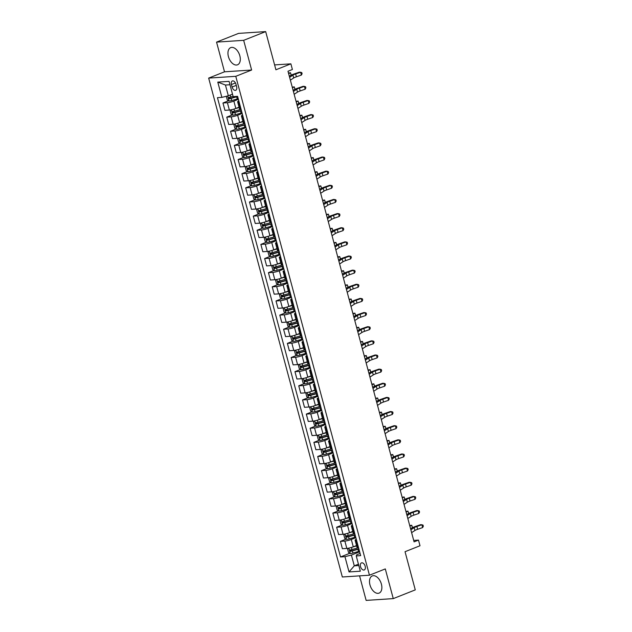 <?xml version="1.0" encoding="UTF-8"?>
<svg xmlns="http://www.w3.org/2000/svg" width="632" height="632" viewBox="0 0 632 632"><rect width="100%" height="100%" fill="white"/><g stroke="black" fill="none" stroke-linecap="round" stroke-linejoin="round"><path stroke-width="0.95" d="M381.404 584.142A9.243 5.554 -111.6 0 0 372.28 575.926A9.243 5.554 -111.6 0 0 369.965 584.892A9.243 5.554 -111.6 0 0 379.089 593.108A9.243 5.554 -111.6 0 0 381.404 584.142M239.844 55.837A9.243 5.554 -111.6 0 0 230.72 47.621A9.243 5.554 -111.6 0 0 228.413 56.588A9.243 5.554 -111.6 0 0 237.537 64.804A9.243 5.554 -111.6 0 0 239.844 55.837M365.193 566.28A3.792 2.275 -111.6 0 0 361.457 562.907A3.792 2.275 -111.6 0 0 360.509 566.588A3.792 2.275 -111.6 0 0 364.253 569.953A3.792 2.275 -111.6 0 0 365.193 566.28M359.568 575.855L366.141 600.4L393.262 598.615L415.271 589.885L405.041 551.704L420.003 545.764L418.495 540.107L413.707 540.423M208.663 78.099L342.339 576.992L369.451 575.207L235.775 76.314L208.663 78.099L224.51 71.811L251.623 70.026L243.668 40.33L216.555 42.115L224.51 71.811M216.555 42.115L238.564 33.385L265.677 31.6L275.908 69.781L290.878 63.84L274.604 64.914M243.668 40.33L265.677 31.6M290.878 63.84L292.395 69.496L287.987 71.242L414.086 541.853L418.495 540.107M231.415 84.546L232.086 87.034A3.674 2.204 -111.6 0 0 235.712 90.297A3.674 2.204 -111.6 0 0 236.629 86.734L235.965 84.246A3.674 2.204 -111.6 0 0 232.339 80.983A3.674 2.204 -111.6 0 0 231.415 84.546L235.444 82.95M229.977 84.743L225.45 85.044L228.334 95.788L221.879 97.375L217.448 97.668L340.514 556.966L349.812 553.277M221.879 97.375L217.787 82.105L229.076 81.362L233.168 96.633L237.6 96.341L360.667 555.639L356.235 555.931L360.327 571.202L349.038 571.944L344.946 556.673L340.514 556.966M251.623 70.026L235.775 76.314M393.262 598.615L385.299 568.918L369.451 575.207M356.235 555.931L356.827 554.722L360.074 553.434M358.447 564.178L354.283 565.83L358.81 565.529M232.497 94.136L228.334 95.788M238.39 99.303L233.848 101.104A4.74 0.719 165 0 1 227.394 102.7L222.962 102.992L228.563 100.764M239.07 107.171L235.823 108.459A4.74 0.719 165 0 1 229.369 110.055L224.937 110.347L222.962 102.992M242.182 113.444L237.64 115.245A4.74 0.719 165 0 1 231.186 116.841L226.754 117.133L232.355 114.905M242.862 121.312L239.607 122.6A4.74 0.719 165 0 1 233.153 124.196L228.721 124.48L226.754 117.133M245.974 127.585L241.432 129.386A4.74 0.719 165 0 1 234.978 130.982L230.546 131.274L236.147 129.047M246.646 135.453L243.399 136.741A4.74 0.719 165 0 1 236.945 138.337L232.513 138.621L230.546 131.274M249.758 141.726L245.216 143.527A4.74 0.719 165 0 1 238.762 145.123L234.33 145.415L239.931 143.188M250.438 149.594L247.191 150.882A4.74 0.719 165 0 1 240.737 152.478L236.305 152.762L234.33 145.415M253.55 155.867L249.008 157.668A4.74 0.719 165 0 1 242.554 159.264L238.122 159.556L243.723 157.329M254.23 163.735L250.975 165.023A4.74 0.719 165 0 1 244.521 166.611L240.089 166.903L238.122 159.556M257.343 170.008L252.792 171.809A4.74 0.719 165 0 1 246.346 173.405L241.906 173.697L247.507 171.47M258.014 177.876L254.767 179.164A4.74 0.719 165 0 1 248.313 180.752L243.881 181.044L241.906 173.697M261.127 184.149L256.584 185.95A4.74 0.719 165 0 1 250.13 187.546L245.698 187.838L251.299 185.611M261.806 192.017L258.551 193.305A4.74 0.719 165 0 1 252.105 194.893L247.665 195.185L245.698 187.838M264.919 198.29L260.376 200.091A4.74 0.719 165 0 1 253.922 201.687L249.49 201.979L255.091 199.751M265.59 206.158L262.343 207.446A4.74 0.719 165 0 1 255.889 209.034L251.457 209.326L249.49 201.979M268.703 212.431L264.16 214.232A4.74 0.719 165 0 1 257.706 215.828L253.274 216.12L258.875 213.893M269.382 220.299L266.135 221.587A4.74 0.719 165 0 1 259.681 223.175L255.249 223.467L253.274 216.12M272.495 226.572L267.952 228.373A4.74 0.719 165 0 1 261.498 229.969L257.066 230.261L262.667 228.034M273.174 234.44L269.919 235.728A4.74 0.719 165 0 1 263.465 237.316L259.033 237.608L257.066 230.261M276.287 240.713L271.744 242.514A4.74 0.719 165 0 1 265.29 244.11L260.858 244.402L266.459 242.175M276.958 248.581L273.711 249.869A4.74 0.719 165 0 1 267.257 251.457L262.825 251.749L260.858 244.402M280.071 254.854L275.528 256.655A4.74 0.719 165 0 1 269.074 258.251L264.642 258.543L270.243 256.315M280.75 262.722L277.503 264.01A4.74 0.719 165 0 1 271.049 265.598L266.617 265.89L264.642 258.543M283.863 268.995L279.32 270.796A4.74 0.719 165 0 1 272.866 272.392L268.434 272.684L274.035 270.457M284.542 276.863L281.287 278.151A4.74 0.719 165 0 1 274.833 279.739L270.401 280.031L268.434 272.684M287.655 283.136L283.104 284.937A4.74 0.719 165 0 1 276.658 286.533L272.218 286.825L277.819 284.598M288.326 291.004L285.079 292.292A4.74 0.719 165 0 1 278.625 293.88L274.193 294.172L272.218 286.825M291.439 297.277L286.896 299.078A4.74 0.719 165 0 1 280.442 300.674L276.01 300.958L281.611 298.738M292.118 305.145L288.863 306.433A4.74 0.719 165 0 1 282.417 308.021L277.977 308.313L276.01 300.958M295.231 311.418L290.688 313.219A4.74 0.719 165 0 1 284.234 314.815L279.802 315.099L285.403 312.88M295.902 319.286L292.656 320.574A4.74 0.719 165 0 1 286.201 322.162L281.769 322.454L279.802 315.099M299.015 325.559L294.473 327.36A4.74 0.719 165 0 1 288.018 328.948L283.586 329.24L289.187 327.021M299.694 333.427L296.447 334.715A4.74 0.719 165 0 1 289.993 336.303L285.561 336.595L283.586 329.24M302.807 339.7L298.264 341.501A4.74 0.719 165 0 1 291.81 343.089L287.378 343.381L292.979 341.162M303.486 347.568L300.232 348.856A4.74 0.719 165 0 1 293.777 350.444L289.345 350.736L287.378 343.381M306.599 353.841L302.057 355.642A4.74 0.719 165 0 1 295.602 357.23L291.162 357.522L296.771 355.303M307.271 361.709L304.024 362.997A4.74 0.719 165 0 1 297.569 364.585L293.137 364.877L291.162 357.522M310.383 367.982L305.841 369.783A4.74 0.719 165 0 1 299.386 371.371L294.954 371.663L300.555 369.443M311.062 375.85L307.816 377.138A4.74 0.719 165 0 1 301.361 378.726L296.929 379.018L294.954 371.663M314.175 382.123L309.633 383.924A4.74 0.719 165 0 1 303.178 385.512L298.746 385.804L304.348 383.585M314.855 389.991L311.6 391.279A4.74 0.719 165 0 1 305.145 392.867L300.714 393.159L298.746 385.804M317.967 396.264L313.417 398.065A4.74 0.719 165 0 1 306.97 399.653L302.531 399.945L308.132 397.726M318.639 404.132L315.392 405.42A4.74 0.719 165 0 1 308.937 407.008L304.505 407.3L302.531 399.945M321.751 410.405L317.209 412.206A4.74 0.719 165 0 1 310.754 413.794L306.322 414.086L311.924 411.867M322.431 418.273L319.176 419.561A4.74 0.719 165 0 1 312.729 421.149L308.29 421.441L306.322 414.086M325.543 424.546L321.001 426.347A4.74 0.719 165 0 1 314.546 427.935L310.115 428.227L315.716 426.007M326.215 432.414L322.968 433.702A4.74 0.719 165 0 1 316.514 435.29L312.082 435.582L310.115 428.227M329.327 438.687L324.785 440.488A4.74 0.719 165 0 1 318.331 442.076L313.899 442.368L319.5 440.149M330.007 446.555L326.76 447.843A4.74 0.719 165 0 1 320.305 449.431L315.874 449.723L313.899 442.368M333.119 452.828L328.577 454.629A4.74 0.719 165 0 1 322.123 456.217L317.691 456.509L323.292 454.289M333.799 460.696L330.544 461.984A4.74 0.719 165 0 1 324.09 463.572L319.658 463.864L317.691 456.509M336.911 466.969L332.369 468.77A4.74 0.719 165 0 1 325.915 470.358L321.475 470.65L327.084 468.431M337.583 474.837L334.336 476.125A4.74 0.719 165 0 1 327.882 477.713L323.45 478.005L321.475 470.65M340.695 481.11L336.153 482.911A4.74 0.719 165 0 1 329.699 484.499L325.267 484.791L330.868 482.572M341.375 488.978L338.128 490.266A4.74 0.719 165 0 1 331.674 491.854L327.242 492.146L325.267 484.791M344.487 495.251L339.945 497.052A4.74 0.719 165 0 1 333.491 498.64L329.059 498.932L334.66 496.713M345.159 503.119L341.912 504.407A4.74 0.719 165 0 1 335.458 505.995L331.026 506.287L329.059 498.932M348.279 509.392L343.729 511.193A4.74 0.719 165 0 1 337.283 512.781L332.843 513.073L338.444 510.853M348.951 517.26L345.704 518.548A4.74 0.719 165 0 1 339.25 520.136L334.818 520.428L332.843 513.073M352.063 523.533L347.521 525.334A4.74 0.719 165 0 1 341.067 526.922L336.635 527.214L342.236 524.995M352.743 531.401L349.488 532.689A4.74 0.719 165 0 1 343.042 534.277L338.602 534.569L336.635 527.214M355.856 537.674L351.313 539.475A4.74 0.719 165 0 1 344.859 541.063L340.427 541.355L346.028 539.136M356.527 545.542L353.28 546.83A4.74 0.719 165 0 1 346.826 548.418L342.394 548.71L340.427 541.355M359.64 551.815L351.4 555.086L354.283 565.83L349.038 571.944M239.094 101.926L238.683 101.957A4.74 0.719 165 0 1 237.624 101.784A4.74 0.719 165 0 1 238.833 100.938M241.069 109.281L240.65 109.304A4.74 0.719 165 0 1 239.599 109.139L237.624 101.784M242.886 116.067L242.475 116.098A4.74 0.719 165 0 1 241.416 115.925A4.74 0.719 165 0 1 242.617 115.079M244.853 123.422L244.442 123.445A4.74 0.719 165 0 1 243.383 123.28L241.416 115.925M246.678 130.208L246.259 130.239A4.74 0.719 165 0 1 245.208 130.066A4.74 0.719 165 0 1 246.409 129.22M248.645 137.563L248.234 137.586A4.74 0.719 165 0 1 247.175 137.421L245.208 130.066M250.462 144.349L250.051 144.38A4.74 0.719 165 0 1 248.992 144.207A4.74 0.719 165 0 1 250.201 143.361M252.437 151.704L252.018 151.727A4.74 0.719 165 0 1 250.967 151.561L248.992 144.207M254.254 158.49L253.835 158.521A4.74 0.719 165 0 1 252.784 158.348A4.74 0.719 165 0 1 253.985 157.502M256.221 165.845L255.81 165.868A4.74 0.719 165 0 1 254.751 165.703L252.784 158.348M258.038 172.631L257.627 172.662A4.74 0.719 165 0 1 256.568 172.489A4.74 0.719 165 0 1 257.777 171.643M260.013 179.986L259.602 180.009A4.74 0.719 165 0 1 258.543 179.844L256.568 172.489M261.83 186.772L261.419 186.803A4.74 0.719 165 0 1 260.36 186.63A4.74 0.719 165 0 1 261.561 185.776M263.797 194.127L263.386 194.15A4.74 0.719 165 0 1 262.327 193.985L260.36 186.63M265.622 200.913L265.203 200.944A4.74 0.719 165 0 1 264.152 200.771A4.74 0.719 165 0 1 265.353 199.917M267.589 208.268L267.178 208.291A4.74 0.719 165 0 1 266.119 208.125L264.152 200.771M269.406 215.054L268.995 215.085A4.74 0.719 165 0 1 267.936 214.912A4.74 0.719 165 0 1 269.145 214.058M271.381 222.409L270.962 222.432A4.74 0.719 165 0 1 269.911 222.267L267.936 214.912M273.198 229.195L272.787 229.226A4.74 0.719 165 0 1 271.728 229.053A4.74 0.719 165 0 1 272.929 228.199M275.165 236.55L274.754 236.573A4.74 0.719 165 0 1 273.695 236.407L271.728 229.053M276.99 243.336L276.571 243.367A4.74 0.719 165 0 1 275.52 243.194A4.74 0.719 165 0 1 276.721 242.34M278.957 250.691L278.546 250.714A4.74 0.719 165 0 1 277.488 250.548L275.52 243.194M280.774 257.477L280.363 257.5A4.74 0.719 165 0 1 279.305 257.335A4.74 0.719 165 0 1 280.513 256.481M282.749 264.832L282.33 264.855A4.74 0.719 165 0 1 281.28 264.69L279.305 257.335M284.566 271.618L284.147 271.642A4.74 0.719 165 0 1 283.097 271.476A4.74 0.719 165 0 1 284.297 270.622M286.533 278.973L286.122 278.996A4.74 0.719 165 0 1 285.064 278.831L283.097 271.476M288.35 285.759L287.939 285.783A4.74 0.719 165 0 1 286.881 285.617A4.74 0.719 165 0 1 288.089 284.763M290.325 293.114L289.914 293.137A4.74 0.719 165 0 1 288.856 292.972L286.881 285.617M292.142 299.9L291.731 299.923A4.74 0.719 165 0 1 290.673 299.758A4.74 0.719 165 0 1 291.873 298.904M294.109 307.255L293.698 307.278A4.74 0.719 165 0 1 292.64 307.113L290.673 299.758M295.934 314.041L295.515 314.065A4.74 0.719 165 0 1 294.465 313.899A4.74 0.719 165 0 1 295.665 313.045M297.901 321.396L297.49 321.419A4.74 0.719 165 0 1 296.432 321.253L294.465 313.899M299.718 328.182L299.307 328.206A4.74 0.719 165 0 1 298.249 328.04A4.74 0.719 165 0 1 299.457 327.186M301.693 335.537L301.274 335.56A4.74 0.719 165 0 1 300.224 335.395L298.249 328.04M303.51 342.323L303.099 342.347A4.74 0.719 165 0 1 302.041 342.181A4.74 0.719 165 0 1 303.242 341.327M305.477 349.678L305.066 349.701A4.74 0.719 165 0 1 304.008 349.536L302.041 342.181M307.302 356.464L306.883 356.488A4.74 0.719 165 0 1 305.833 356.322A4.74 0.719 165 0 1 307.034 355.468M309.269 363.819L308.858 363.842A4.74 0.719 165 0 1 307.8 363.677L305.833 356.322M311.086 370.605L310.675 370.628A4.74 0.719 165 0 1 309.617 370.463A4.74 0.719 165 0 1 310.825 369.609M313.061 377.96L312.643 377.983A4.74 0.719 165 0 1 311.592 377.817L309.617 370.463M314.878 384.746L314.46 384.77A4.74 0.719 165 0 1 313.409 384.604A4.74 0.719 165 0 1 314.61 383.75M316.845 392.101L316.435 392.124A4.74 0.719 165 0 1 315.376 391.959L313.409 384.604M318.662 398.887L318.252 398.911A4.74 0.719 165 0 1 317.193 398.745A4.74 0.719 165 0 1 318.402 397.891M320.637 406.242L320.227 406.265A4.74 0.719 165 0 1 319.168 406.099L317.193 398.745M322.454 413.028L322.043 413.052A4.74 0.719 165 0 1 320.985 412.886A4.74 0.719 165 0 1 322.186 412.032M324.421 420.383L324.011 420.406A4.74 0.719 165 0 1 322.952 420.241L320.985 412.886M326.246 427.169L325.828 427.192A4.74 0.719 165 0 1 324.777 427.027A4.74 0.719 165 0 1 325.978 426.173M328.213 434.524L327.803 434.547A4.74 0.719 165 0 1 326.744 434.382L324.777 427.027M330.03 441.31L329.62 441.334A4.74 0.719 165 0 1 328.561 441.168A4.74 0.719 165 0 1 329.77 440.314M332.005 448.665L331.587 448.688A4.74 0.719 165 0 1 330.536 448.515L328.561 441.168M333.822 455.451L333.412 455.474A4.74 0.719 165 0 1 332.353 455.309A4.74 0.719 165 0 1 333.554 454.455M335.79 462.806L335.379 462.829A4.74 0.719 165 0 1 334.32 462.656L332.353 455.309M337.614 469.592L337.196 469.616A4.74 0.719 165 0 1 336.145 469.45A4.74 0.719 165 0 1 337.346 468.596M339.582 476.947L339.171 476.97A4.74 0.719 165 0 1 338.112 476.797L336.145 469.45M341.399 483.733L340.988 483.757A4.74 0.719 165 0 1 339.929 483.591A4.74 0.719 165 0 1 341.138 482.737M343.373 491.088L342.955 491.111A4.74 0.719 165 0 1 341.904 490.938L339.929 483.591M345.19 497.874L344.772 497.898A4.74 0.719 165 0 1 343.721 497.732A4.74 0.719 165 0 1 344.922 496.878M347.158 505.229L346.747 505.252A4.74 0.719 165 0 1 345.688 505.079L343.721 497.732M348.975 512.015L348.564 512.038A4.74 0.719 165 0 1 347.505 511.873A4.74 0.719 165 0 1 348.714 511.019M350.95 519.37L350.539 519.393A4.74 0.719 165 0 1 349.48 519.22L347.505 511.873M352.767 526.156L352.356 526.179A4.74 0.719 165 0 1 351.297 526.014A4.74 0.719 165 0 1 352.498 525.16M354.734 533.511L354.323 533.534A4.74 0.719 165 0 1 353.264 533.361L351.297 526.014M356.559 540.297L356.14 540.321A4.74 0.719 165 0 1 355.089 540.155A4.74 0.719 165 0 1 356.29 539.301M344.946 556.673L351.4 555.086M358.526 547.652L358.115 547.675A4.74 0.719 165 0 1 357.056 547.502L355.089 540.155M225.45 85.044L217.787 82.105M289.614 77.309L292.932 75.145A5.925 0.901 165 0 1 295.626 73.968L300.619 72.246L299.323 72.174L294.33 73.889A8.888 1.351 -15 0 0 290.293 75.65L289.338 76.275M290.372 80.138L293.69 77.973A5.925 0.901 165 0 1 296.384 76.796L301.377 75.074L300.619 72.246L301.788 72.617L302.088 73.746L301.377 75.074M226.809 96.159L226.375 96.625L227.283 100.014L229.053 101.049A3.136 0.474 -15 0 0 231.691 100.528L237.253 98.971A9.061 1.375 -15 0 0 238.232 98.695M231.739 94.437L232.521 94.215M233.097 96.364L230.751 97.02A3.136 0.474 165 0 1 228.768 97.462L229.132 98.821A3.136 0.474 -15 0 0 231.115 98.379L236.676 96.822A9.061 1.375 -15 0 0 237.656 96.538M237.458 96.348A7.521 1.145 165 0 1 236.51 96.625L230.403 98.323L229.542 97.652M291.147 75.176L290.491 72.751L291.249 75.121M288.469 73.028L290.491 72.751L288.634 73.636M293.406 91.45L296.724 89.286A5.925 0.901 165 0 1 299.418 88.109L304.411 86.386L303.115 86.315L298.122 88.03A8.888 1.351 -15 0 0 294.077 89.791L293.13 90.416M294.164 94.279L297.482 92.114A5.925 0.901 165 0 1 300.176 90.937L305.169 89.215L304.411 86.386L305.572 86.758L305.88 87.888L305.169 89.215M297.19 105.591L300.516 103.427A5.925 0.901 165 0 1 303.21 102.25L308.195 100.528L306.899 100.456L301.906 102.171A8.888 1.351 -15 0 0 297.87 103.932L296.914 104.556M297.948 108.42L301.267 106.255A5.925 0.901 165 0 1 303.96 105.078L308.953 103.356L308.195 100.528L309.364 100.899L309.664 102.029L308.953 103.356M300.982 119.732L304.3 117.568A5.925 0.901 165 0 1 306.994 116.391L311.987 114.669L310.691 114.597L305.698 116.312A8.888 1.351 -15 0 0 301.654 118.073L300.706 118.698M301.74 122.561L305.058 120.396A5.925 0.901 165 0 1 307.752 119.219L312.745 117.497L311.987 114.669L313.156 115.04L313.456 116.17L312.745 117.497M231.059 109.818L230.167 110.766L231.075 114.155L232.845 115.19A3.136 0.474 -15 0 0 235.483 114.669L241.045 113.112A9.061 1.375 -15 0 0 242.017 112.836M235.499 108.585L239.173 107.559M237.616 107.748L239.109 107.329M241.076 109.328A9.061 1.375 165 0 1 240.105 109.605L234.543 111.161A3.136 0.474 165 0 1 232.56 111.603L232.924 112.962A3.136 0.474 -15 0 0 234.907 112.52L240.468 110.963A9.061 1.375 -15 0 0 241.44 110.679M241.377 110.45A7.521 1.145 165 0 1 240.302 110.766L234.188 112.464L233.327 111.793M294.931 89.317L294.283 86.892L295.041 89.262M292.26 87.169L294.283 86.892L292.418 87.777M234.851 123.959L233.951 124.907L234.859 128.296L236.629 129.331A3.136 0.474 -15 0 0 239.267 128.81L244.829 127.253A9.061 1.375 -15 0 0 245.808 126.977M239.283 122.727L242.965 121.7M241.408 121.889L242.901 121.47M244.868 123.469A9.061 1.375 165 0 1 243.889 123.746L238.327 125.302A3.136 0.474 165 0 1 236.352 125.744L236.716 127.103A3.136 0.474 -15 0 0 238.698 126.661L244.26 125.104A9.061 1.375 -15 0 0 245.232 124.82M245.169 124.591A7.521 1.145 165 0 1 244.086 124.907L237.98 126.605L237.118 125.934M298.723 103.458L298.075 101.033L298.825 103.403M296.045 101.31L298.075 101.033L296.211 101.918M238.643 138.1L237.743 139.048L238.651 142.437L240.421 143.472A3.136 0.474 -15 0 0 243.059 142.951L248.621 141.394A9.061 1.375 -15 0 0 249.593 141.118M243.075 136.868L246.749 135.84M245.192 136.03L246.693 135.611M248.66 137.61A9.061 1.375 165 0 1 247.681 137.887L242.119 139.443A3.136 0.474 165 0 1 240.136 139.885L240.5 141.244A3.136 0.474 -15 0 0 242.483 140.802L248.044 139.245A9.061 1.375 -15 0 0 249.024 138.961M248.961 138.732A7.521 1.145 165 0 1 247.878 139.048L241.772 140.746L240.911 140.075M302.515 117.599L301.859 115.174L302.617 117.544M299.837 115.451L301.859 115.174L299.995 116.059M304.774 133.873L308.092 131.709A5.925 0.901 165 0 1 310.786 130.532L315.779 128.81L314.483 128.738L309.49 130.453A8.888 1.351 -15 0 0 305.446 132.214L304.498 132.839M305.525 136.702L308.851 134.537A5.925 0.901 165 0 1 311.544 133.36L316.537 131.638L315.779 128.81L316.94 129.181L317.248 130.31L316.537 131.638M242.427 152.241L241.527 153.189L242.443 156.578L244.205 157.613A3.136 0.474 -15 0 0 246.851 157.091L252.413 155.535A9.061 1.375 -15 0 0 253.385 155.251M246.867 151.008L250.541 149.982M248.984 150.171L250.477 149.752M252.445 151.751A9.061 1.375 165 0 1 251.473 152.028L245.911 153.584A3.136 0.474 165 0 1 243.928 154.026L244.292 155.385A3.136 0.474 -15 0 0 246.275 154.943L251.836 153.386A9.061 1.375 -15 0 0 252.808 153.102M252.745 152.873A7.521 1.145 165 0 1 251.662 153.189L245.556 154.887L244.695 154.216M306.299 131.74L305.651 129.315L306.409 131.685M303.621 129.592L305.651 129.315L303.787 130.2M308.558 148.014L311.876 145.85A5.925 0.901 165 0 1 314.57 144.673L319.563 142.951L318.267 142.879L313.275 144.594A8.888 1.351 -15 0 0 309.238 146.355L308.282 146.98M309.317 150.843L312.635 148.678A5.925 0.901 165 0 1 315.329 147.501L320.321 145.779L319.563 142.951L320.732 143.322L321.032 144.452L320.321 145.779M312.35 162.155L315.668 159.991A5.925 0.901 165 0 1 318.362 158.814L323.355 157.091L322.059 157.02L317.067 158.735A8.888 1.351 -15 0 0 313.022 160.496L312.074 161.12M313.109 164.984L316.427 162.819A5.925 0.901 165 0 1 319.12 161.642L324.113 159.92L323.355 157.091L324.524 157.463L324.824 158.593L324.113 159.92M316.134 176.296L319.46 174.132A5.925 0.901 165 0 1 322.154 172.955L327.147 171.233L325.843 171.161L320.851 172.876A8.888 1.351 -15 0 0 316.814 174.637L315.858 175.262M316.893 179.125L320.219 176.96A5.925 0.901 165 0 1 322.913 175.783L327.905 174.061L327.147 171.233L328.308 171.604L328.616 172.734L327.905 174.061M319.926 190.437L323.244 188.273A5.925 0.901 165 0 1 325.938 187.096L330.931 185.374L329.635 185.302L324.643 187.017A8.888 1.351 -15 0 0 320.606 188.778L319.65 189.403M320.685 193.266L324.003 191.101A5.925 0.901 165 0 1 326.697 189.924L331.689 188.202L330.931 185.374L332.1 185.745L332.4 186.875L331.689 188.202M323.718 204.578L327.036 202.414A5.925 0.901 165 0 1 329.73 201.237L334.723 199.515L333.427 199.443L328.435 201.158A8.888 1.351 -15 0 0 324.39 202.919L323.442 203.543M324.477 207.407L327.795 205.242A5.925 0.901 165 0 1 330.489 204.065L335.481 202.343L334.723 199.515L335.884 199.886L336.192 201.016L335.481 202.343M246.219 166.382L245.319 167.33L246.227 170.719L247.997 171.754A3.136 0.474 -15 0 0 250.635 171.233L256.197 169.676A9.061 1.375 -15 0 0 257.177 169.392M250.651 165.15L254.333 164.123M252.768 164.312L254.269 163.893M256.237 165.892A9.061 1.375 165 0 1 255.257 166.169L249.695 167.725A3.136 0.474 165 0 1 247.712 168.167L248.076 169.526A3.136 0.474 -15 0 0 250.059 169.084L255.62 167.527A9.061 1.375 -15 0 0 256.6 167.243M256.537 167.014A7.521 1.145 165 0 1 255.454 167.33L249.348 169.028L248.487 168.357M310.091 145.881L309.443 143.456L310.193 145.826M307.413 143.733L309.443 143.456L307.579 144.341M250.003 180.523L249.111 181.471L250.019 184.86L251.789 185.895A3.136 0.474 -15 0 0 254.427 185.374L259.989 183.817A9.061 1.375 -15 0 0 260.961 183.533M254.443 179.291L258.117 178.264M256.56 178.453L258.053 178.034M260.021 180.033A9.061 1.375 165 0 1 259.049 180.31L253.487 181.866A3.136 0.474 165 0 1 251.504 182.308L251.868 183.667A3.136 0.474 -15 0 0 253.851 183.225L259.412 181.668A9.061 1.375 -15 0 0 260.384 181.384M260.329 181.155A7.521 1.145 165 0 1 259.246 181.471L253.132 183.169L252.279 182.498M313.875 160.022L313.227 157.597L313.986 159.967M311.205 157.874L313.227 157.597L311.363 158.482M253.795 194.664L252.895 195.612L253.803 199.001L255.573 200.036A3.136 0.474 -15 0 0 258.219 199.515L263.781 197.958A9.061 1.375 -15 0 0 264.753 197.674M258.227 193.431L261.909 192.405M260.352 192.594L261.846 192.175M263.813 194.174A9.061 1.375 165 0 1 262.841 194.451L257.279 196.007A3.136 0.474 165 0 1 255.296 196.449L255.66 197.808A3.136 0.474 -15 0 0 257.643 197.366L263.204 195.809A9.061 1.375 -15 0 0 264.176 195.525M264.113 195.296A7.521 1.145 165 0 1 263.031 195.612L256.924 197.31L256.063 196.639M317.667 174.163L317.019 171.738L317.778 174.108M314.989 172.015L317.019 171.738L315.155 172.623M257.587 208.805L256.687 209.753L257.595 213.142L259.365 214.177A3.136 0.474 -15 0 0 262.003 213.655L267.565 212.099A9.061 1.375 -15 0 0 268.545 211.815M262.019 207.573L265.693 206.546M264.137 206.735L265.637 206.316M267.605 208.315A9.061 1.375 165 0 1 266.625 208.592L261.063 210.148A3.136 0.474 165 0 1 259.081 210.59L259.444 211.949A3.136 0.474 -15 0 0 261.427 211.507L266.988 209.95A9.061 1.375 -15 0 0 267.968 209.666M267.905 209.437A7.521 1.145 165 0 1 266.822 209.753L260.716 211.451L259.855 210.78M321.459 188.304L320.803 185.879L321.562 188.249M318.781 186.156L320.803 185.879L318.947 186.764M261.372 222.946L260.479 223.894L261.387 227.283L263.157 228.318A3.136 0.474 -15 0 0 265.796 227.797L271.357 226.24A9.061 1.375 -15 0 0 272.329 225.956M265.811 221.713L269.485 220.687M267.928 220.876L269.422 220.457M271.389 222.448A9.061 1.375 165 0 1 270.417 222.733L264.855 224.289A3.136 0.474 165 0 1 262.873 224.731L263.236 226.09A3.136 0.474 -15 0 0 265.219 225.648L270.78 224.091A9.061 1.375 -15 0 0 271.752 223.807M271.689 223.578A7.521 1.145 165 0 1 270.615 223.894L264.5 225.592L263.639 224.921M325.243 202.445L324.595 200.02L325.354 202.39M322.573 200.297L324.595 200.02L322.731 200.905M327.502 218.719L330.82 216.555A5.925 0.901 165 0 1 333.522 215.378L338.507 213.655L337.212 213.577L332.219 215.299A8.888 1.351 -15 0 0 328.182 217.06L327.226 217.685M328.261 221.548L331.579 219.383A5.925 0.901 165 0 1 334.273 218.206L339.266 216.484L338.507 213.655L339.676 214.027L339.977 215.157L339.266 216.484M265.163 237.087L264.263 238.035L265.171 241.424L266.941 242.459A3.136 0.474 -15 0 0 269.58 241.938L275.141 240.381A9.061 1.375 -15 0 0 276.121 240.097M269.595 235.855L273.277 234.828M271.721 235.017L273.214 234.598M275.181 236.589A9.061 1.375 165 0 1 274.201 236.874L268.639 238.43A3.136 0.474 165 0 1 266.665 238.872L267.028 240.231A3.136 0.474 -15 0 0 269.003 239.789L274.572 238.232A9.061 1.375 -15 0 0 275.544 237.948M275.481 237.719A7.521 1.145 165 0 1 274.399 238.035L268.292 239.733L267.431 239.062M329.035 216.586L328.387 214.161L329.138 216.531M326.357 214.438L328.387 214.161L326.523 215.046M331.294 232.86L334.612 230.688A5.925 0.901 165 0 1 337.306 229.519L342.299 227.797L341.003 227.718L336.011 229.44A8.888 1.351 -15 0 0 331.966 231.201L331.018 231.826M332.053 235.689L335.371 233.516A5.925 0.901 165 0 1 338.065 232.347L343.058 230.625L342.299 227.797L343.468 228.168L343.769 229.298L343.058 230.625M268.956 251.228L268.055 252.176L268.963 255.565L270.733 256.6A3.136 0.474 -15 0 0 273.372 256.079L278.933 254.522A9.061 1.375 -15 0 0 279.905 254.238M273.387 249.995L277.061 248.969M275.505 249.158L277.006 248.739M278.965 250.73A9.061 1.375 165 0 1 277.993 251.015L272.432 252.571A3.136 0.474 165 0 1 270.449 253.013L270.812 254.372A3.136 0.474 -15 0 0 272.795 253.93L278.357 252.373A9.061 1.375 -15 0 0 279.336 252.089M279.273 251.86A7.521 1.145 165 0 1 278.191 252.176L272.084 253.867L271.223 253.203M332.827 230.727L332.171 228.302L332.93 230.672M330.149 228.579L332.171 228.302L330.307 229.187M335.086 247.001L338.404 244.829A5.925 0.901 165 0 1 341.098 243.652L346.091 241.938L344.796 241.858L339.803 243.581A8.888 1.351 -15 0 0 335.758 245.342L334.81 245.967M335.837 249.83L339.163 247.657A5.925 0.901 165 0 1 341.857 246.48L346.85 244.766L346.091 241.938L347.252 242.309L347.56 243.439L346.85 244.766M272.74 265.361L271.839 266.317L272.755 269.706L274.517 270.741A3.136 0.474 -15 0 0 277.164 270.22L282.725 268.663A9.061 1.375 -15 0 0 283.697 268.379M277.179 264.137L280.853 263.11M279.297 263.299L280.79 262.88M282.757 264.871A9.061 1.375 165 0 1 281.785 265.156L276.224 266.712A3.136 0.474 165 0 1 274.241 267.154L274.604 268.513A3.136 0.474 -15 0 0 276.587 268.071L282.149 266.514A9.061 1.375 -15 0 0 283.12 266.23M283.057 266.001A7.521 1.145 165 0 1 281.975 266.317L275.868 268.007L275.007 267.344M336.611 244.868L335.963 242.443L336.722 244.813M333.933 242.72L335.963 242.443L334.099 243.328M338.87 261.142L342.188 258.97A5.925 0.901 165 0 1 344.882 257.793L349.875 256.079L348.58 256L343.587 257.722A8.888 1.351 -15 0 0 339.55 259.483L338.594 260.108M339.629 263.971L342.947 261.798A5.925 0.901 165 0 1 345.641 260.621L350.634 258.907L349.875 256.079L351.044 256.45L351.345 257.579L350.634 258.907M276.532 279.502L275.631 280.458L276.54 283.847L278.309 284.882A3.136 0.474 -15 0 0 280.948 284.361L286.509 282.804A9.061 1.375 -15 0 0 287.489 282.52M280.964 278.278L284.645 277.25M283.081 277.44L284.582 277.021M286.549 279.012A9.061 1.375 165 0 1 285.569 279.297L280.008 280.853A3.136 0.474 165 0 1 278.025 281.295L278.388 282.654A3.136 0.474 -15 0 0 280.371 282.212L285.933 280.655A9.061 1.375 -15 0 0 286.912 280.371M286.849 280.142A7.521 1.145 165 0 1 285.767 280.458L279.66 282.149L278.799 281.485M340.403 259.009L339.755 256.584L340.506 258.954M337.725 256.861L339.755 256.584L337.891 257.469M342.663 275.283L345.981 273.111A5.925 0.901 165 0 1 348.674 271.934L353.667 270.22L352.372 270.141L347.379 271.863A8.888 1.351 -15 0 0 343.334 273.624L342.386 274.248M343.421 278.112L346.739 275.939A5.925 0.901 165 0 1 349.433 274.762L354.426 273.048L353.667 270.22L354.836 270.591L355.137 271.721L354.426 273.048M280.316 293.643L279.423 294.599L280.332 297.988L282.101 299.023A3.136 0.474 -15 0 0 284.74 298.502L290.301 296.945A9.061 1.375 -15 0 0 291.273 296.661M284.755 292.418L288.429 291.392M286.873 291.581L288.366 291.162M290.333 293.153A9.061 1.375 165 0 1 289.361 293.438L283.8 294.994A3.136 0.474 165 0 1 281.817 295.436L282.18 296.795A3.136 0.474 -15 0 0 284.163 296.353L289.725 294.796A9.061 1.375 -15 0 0 290.696 294.512M290.641 294.283A7.521 1.145 165 0 1 289.559 294.599L283.444 296.29L282.591 295.626M344.187 273.15L343.539 270.725L344.298 273.095M341.517 271.002L343.539 270.725L341.675 271.61M346.447 289.424L349.773 287.252A5.925 0.901 165 0 1 352.466 286.075L357.459 284.361L356.156 284.282L351.163 286.004A8.888 1.351 -15 0 0 347.126 287.765L346.17 288.389M347.205 292.253L350.531 290.08A5.925 0.901 165 0 1 353.225 288.903L358.218 287.189L357.459 284.361L358.62 284.732L358.929 285.862L358.218 287.189M284.108 307.784L283.207 308.74L284.116 312.129L285.885 313.164A3.136 0.474 -15 0 0 288.532 312.643L294.093 311.086A9.061 1.375 -15 0 0 295.065 310.802M288.54 306.56L292.221 305.533M290.665 305.722L292.158 305.303M294.125 307.294A9.061 1.375 165 0 1 293.153 307.579L287.592 309.135A3.136 0.474 165 0 1 285.609 309.577L285.972 310.936A3.136 0.474 -15 0 0 287.955 310.494L293.517 308.937A9.061 1.375 -15 0 0 294.488 308.653M294.425 308.424A7.521 1.145 165 0 1 293.343 308.74L287.236 310.43L286.375 309.767M347.979 287.291L347.331 284.866L348.09 287.236M345.301 285.143L347.331 284.866L345.467 285.751M350.239 303.565L353.557 301.393A5.925 0.901 165 0 1 356.25 300.216L361.243 298.502L359.948 298.423L354.955 300.145A8.888 1.351 -15 0 0 350.918 301.906L349.962 302.531M350.997 306.394L354.315 304.221A5.925 0.901 165 0 1 357.009 303.044L362.002 301.33L361.243 298.502L362.413 298.873L362.713 300.002L362.002 301.33M354.031 317.706L357.349 315.534A5.925 0.901 165 0 1 360.043 314.357L365.035 312.643L363.74 312.563L358.747 314.286A8.888 1.351 -15 0 0 354.702 316.047L353.754 316.672M354.789 320.535L358.107 318.362A5.925 0.901 165 0 1 360.801 317.185L365.794 315.471L365.035 312.643L366.197 313.014L366.505 314.144L365.794 315.471M357.815 331.847L361.133 329.675A5.925 0.901 165 0 1 363.835 328.498L368.819 326.784L367.524 326.704L362.531 328.427A8.888 1.351 -15 0 0 358.494 330.188L357.538 330.812M358.573 334.676L361.891 332.503A5.925 0.901 165 0 1 364.585 331.326L369.578 329.612L368.819 326.784L369.989 327.155L370.289 328.285L369.578 329.612M361.607 345.988L364.925 343.816A5.925 0.901 165 0 1 367.619 342.639L372.611 340.925L371.316 340.846L366.323 342.568A8.888 1.351 -15 0 0 362.278 344.329L361.33 344.954M362.365 348.817L365.683 346.644A5.925 0.901 165 0 1 368.377 345.467L373.37 343.753L372.611 340.925L373.781 341.296L374.081 342.425L373.37 343.753M365.399 360.129L368.717 357.957A5.925 0.901 165 0 1 371.411 356.78L376.403 355.065L375.108 354.987L370.115 356.709A8.888 1.351 -15 0 0 366.07 358.47L365.122 359.095M366.149 362.958L369.475 360.785A5.925 0.901 165 0 1 372.169 359.608L377.162 357.894L376.403 355.065L377.565 355.437L377.873 356.567L377.162 357.894M369.183 374.27L372.501 372.098A5.925 0.901 165 0 1 375.195 370.921L380.188 369.207L378.892 369.127L373.899 370.85A8.888 1.351 -15 0 0 369.862 372.611L368.906 373.236M369.941 377.091L373.259 374.926A5.925 0.901 165 0 1 375.953 373.749L380.946 372.035L380.188 369.207L381.357 369.578L381.657 370.708L380.946 372.035M372.975 388.404L376.293 386.239A5.925 0.901 165 0 1 378.987 385.062L383.98 383.348L382.684 383.269L377.691 384.991A8.888 1.351 -15 0 0 373.646 386.752L372.698 387.377M373.733 391.232L377.051 389.067A5.925 0.901 165 0 1 379.745 387.89L384.738 386.176L383.98 383.348L385.149 383.719L385.449 384.849L384.738 386.176M376.759 402.545L380.085 400.38A5.925 0.901 165 0 1 382.779 399.203L387.772 397.488L386.468 397.41L381.475 399.132A8.888 1.351 -15 0 0 377.438 400.893L376.482 401.518M377.517 405.373L380.843 403.208A5.925 0.901 165 0 1 383.537 402.031L388.53 400.317L387.772 397.488L388.933 397.86L389.241 398.99L388.53 400.317M380.551 416.686L383.869 414.521A5.925 0.901 165 0 1 386.563 413.344L391.556 411.63L390.26 411.551L385.267 413.273A8.888 1.351 -15 0 0 381.23 415.034L380.274 415.659M381.309 419.514L384.627 417.349A5.925 0.901 165 0 1 387.321 416.172L392.314 414.458L391.556 411.63L392.725 412.001L393.025 413.131L392.314 414.458M287.9 321.925L286.999 322.881L287.908 326.27L289.677 327.305A3.136 0.474 -15 0 0 292.316 326.784L297.877 325.227A9.061 1.375 -15 0 0 298.857 324.943M292.332 320.701L296.005 319.673M294.449 319.863L295.95 319.444M297.917 321.435A9.061 1.375 165 0 1 296.937 321.72L291.376 323.276A3.136 0.474 165 0 1 289.393 323.718L289.756 325.077A3.136 0.474 -15 0 0 291.739 324.635L297.301 323.078A9.061 1.375 -15 0 0 298.28 322.794M298.217 322.565A7.521 1.145 165 0 1 297.135 322.881L291.028 324.572L290.167 323.908M351.771 301.432L351.115 299.007L351.874 301.377M349.093 299.284L351.115 299.007L349.259 299.892M291.684 336.066L290.791 337.022L291.7 340.411L293.469 341.446A3.136 0.474 -15 0 0 296.108 340.925L301.669 339.368A9.061 1.375 -15 0 0 302.641 339.084M296.124 334.842L299.797 333.815M298.241 334.004L299.734 333.585M301.701 335.576A9.061 1.375 165 0 1 300.729 335.861L295.168 337.417A3.136 0.474 165 0 1 293.185 337.859L293.548 339.218A3.136 0.474 -15 0 0 295.531 338.776L301.093 337.219A9.061 1.375 -15 0 0 302.064 336.935M302.001 336.706A7.521 1.145 165 0 1 300.927 337.022L294.812 338.713L293.951 338.049M355.555 315.573L354.908 313.148L355.666 315.518M352.885 313.425L354.908 313.148L353.043 314.033M295.476 350.207L294.575 351.163L295.484 354.552L297.253 355.587A3.136 0.474 -15 0 0 299.892 355.065L305.454 353.509A9.061 1.375 -15 0 0 306.433 353.225M299.908 348.983L303.589 347.956M302.033 348.145L303.526 347.726M305.493 349.717A9.061 1.375 165 0 1 304.513 350.002L298.952 351.558A3.136 0.474 165 0 1 296.977 352L297.34 353.359A3.136 0.474 -15 0 0 299.315 352.917L304.885 351.36A9.061 1.375 -15 0 0 305.856 351.076M305.793 350.847A7.521 1.145 165 0 1 304.711 351.163L298.604 352.853L297.743 352.19M359.347 329.714L358.7 327.289L359.45 329.659M356.669 327.566L358.7 327.289L356.835 328.174M299.268 364.348L298.367 365.304L299.276 368.693L301.045 369.728A3.136 0.474 -15 0 0 303.684 369.207L309.245 367.65A9.061 1.375 -15 0 0 310.217 367.366M303.7 363.123L307.373 362.097M305.817 362.286L307.318 361.867M309.277 363.858A9.061 1.375 165 0 1 308.305 364.143L302.744 365.699A3.136 0.474 165 0 1 300.761 366.141L301.124 367.5A3.136 0.474 -15 0 0 303.107 367.058L308.669 365.501A9.061 1.375 -15 0 0 309.648 365.217M309.585 364.988A7.521 1.145 165 0 1 308.503 365.304L302.396 366.995L301.535 366.331M363.139 343.855L362.484 341.43L363.242 343.8M360.461 341.707L362.484 341.43L360.619 342.315M303.052 378.489L302.151 379.445L303.068 382.834L304.829 383.869A3.136 0.474 -15 0 0 307.476 383.348L313.038 381.791A9.061 1.375 -15 0 0 314.009 381.507M307.492 377.264L311.165 376.23M309.609 376.427L311.102 376.008M313.069 377.999A9.061 1.375 165 0 1 312.097 378.284L306.536 379.84A3.136 0.474 165 0 1 304.553 380.282L304.916 381.641A3.136 0.474 -15 0 0 306.899 381.199L312.461 379.642A9.061 1.375 -15 0 0 313.433 379.358M313.369 379.129A7.521 1.145 165 0 1 312.287 379.445L306.18 381.136L305.319 380.472M366.923 357.996L366.276 355.571L367.034 357.941M364.245 355.848L366.276 355.571L364.411 356.456M306.844 392.63L305.943 393.578L306.852 396.975L308.621 398.01A3.136 0.474 -15 0 0 311.26 397.488L316.822 395.932A9.061 1.375 -15 0 0 317.801 395.648M311.276 391.406L314.957 390.371M313.393 390.568L314.894 390.149M316.861 392.14A9.061 1.375 165 0 1 315.882 392.425L310.32 393.981A3.136 0.474 165 0 1 308.337 394.423L308.7 395.782A3.136 0.474 -15 0 0 310.683 395.34L316.245 393.783A9.061 1.375 -15 0 0 317.225 393.499M317.161 393.27A7.521 1.145 165 0 1 316.079 393.586L309.972 395.277L309.111 394.613M370.715 372.137L370.068 369.712L370.818 372.082M368.037 369.989L370.068 369.712L368.203 370.597M310.628 406.771L309.735 407.719L310.644 411.116L312.413 412.151A3.136 0.474 -15 0 0 315.052 411.63L320.614 410.073A9.061 1.375 -15 0 0 321.585 409.789M315.068 405.547L318.741 404.512M317.185 404.709L318.678 404.29M320.645 406.281A9.061 1.375 165 0 1 319.673 406.566L314.112 408.122A3.136 0.474 165 0 1 312.129 408.564L312.492 409.923A3.136 0.474 -15 0 0 314.475 409.481L320.037 407.924A9.061 1.375 -15 0 0 321.009 407.64M320.953 407.411A7.521 1.145 165 0 1 319.871 407.727L313.756 409.418L312.903 408.754M374.5 386.278L373.852 383.853L374.61 386.223M371.829 384.13L373.852 383.853L371.987 384.738M314.42 420.912L313.519 421.86L314.428 425.257L316.197 426.292A3.136 0.474 -15 0 0 318.844 425.771L324.406 424.214A9.061 1.375 -15 0 0 325.377 423.93M318.852 419.688L322.533 418.653M320.977 418.85L322.47 418.431M324.437 420.422A9.061 1.375 165 0 1 323.466 420.707L317.904 422.263A3.136 0.474 165 0 1 315.921 422.705L316.284 424.064A3.136 0.474 -15 0 0 318.267 423.622L323.829 422.065A9.061 1.375 -15 0 0 324.801 421.781M324.737 421.552A7.521 1.145 165 0 1 323.655 421.868L317.548 423.558L316.687 422.895M378.292 400.419L377.644 397.994L378.402 400.364M375.613 398.271L377.644 397.994L375.779 398.879M318.212 435.053L317.311 436.001L318.22 439.398L319.99 440.433A3.136 0.474 -15 0 0 322.628 439.912L328.19 438.355A9.061 1.375 -15 0 0 329.169 438.071M322.644 433.829L326.317 432.794M324.761 432.991L326.262 432.572M328.229 434.563A9.061 1.375 165 0 1 327.25 434.848L321.688 436.404A3.136 0.474 165 0 1 319.705 436.846L320.068 438.205A3.136 0.474 -15 0 0 322.051 437.763L327.613 436.206A9.061 1.375 -15 0 0 328.593 435.922M328.529 435.693A7.521 1.145 165 0 1 327.447 436.009L321.34 437.7L320.479 437.036M382.084 414.56L381.428 412.135L382.186 414.505M379.405 412.412L381.428 412.135L379.571 413.02M384.343 430.827L387.661 428.662A5.925 0.901 165 0 1 390.355 427.485L395.348 425.771L394.052 425.692L389.059 427.414A8.888 1.351 -15 0 0 385.014 429.175L384.066 429.799M385.101 433.655L388.419 431.49A5.925 0.901 165 0 1 391.113 430.313L396.106 428.599L395.348 425.771L396.509 426.142L396.817 427.272L396.106 428.599M321.996 449.194L321.103 450.142L322.012 453.539L323.782 454.574A3.136 0.474 -15 0 0 326.42 454.053L331.982 452.496A9.061 1.375 -15 0 0 332.953 452.212M326.436 447.969L330.109 446.935M328.553 447.132L330.046 446.713M332.013 448.704A9.061 1.375 165 0 1 331.042 448.989L325.48 450.545A3.136 0.474 165 0 1 323.497 450.987L323.861 452.346A3.136 0.474 -15 0 0 325.843 451.904L331.405 450.347A9.061 1.375 -15 0 0 332.377 450.063M332.313 449.834A7.521 1.145 165 0 1 331.239 450.15L325.125 451.841L324.263 451.177M385.868 428.701L385.22 426.276L385.978 428.646M383.197 426.553L385.22 426.276L383.355 427.161M388.127 444.968L391.445 442.803A5.925 0.901 165 0 1 394.147 441.626L399.132 439.912L397.836 439.833L392.843 441.555A8.888 1.351 -15 0 0 388.806 443.316L387.851 443.941M388.885 447.796L392.203 445.631A5.925 0.901 165 0 1 394.897 444.454L399.89 442.74L399.132 439.912L400.301 440.283L400.601 441.413L399.89 442.74M325.788 463.335L324.887 464.283L325.796 467.68L327.566 468.715A3.136 0.474 -15 0 0 330.204 468.194L335.766 466.637A9.061 1.375 -15 0 0 336.745 466.353M330.22 462.111L333.901 461.076M332.345 461.273L333.838 460.854M335.805 462.845A9.061 1.375 165 0 1 334.826 463.13L329.264 464.686A3.136 0.474 165 0 1 327.289 465.128L327.653 466.487A3.136 0.474 -15 0 0 329.627 466.045L335.197 464.488A9.061 1.375 -15 0 0 336.169 464.204M336.106 463.975A7.521 1.145 165 0 1 335.023 464.291L328.917 465.982L328.055 465.318M389.66 442.834L389.012 440.417L389.762 442.787M386.982 440.694L389.012 440.417L387.147 441.302M391.919 459.108L395.237 456.944A5.925 0.901 165 0 1 397.931 455.767L402.924 454.053L401.628 453.974L396.635 455.696A8.888 1.351 -15 0 0 392.591 457.457L391.643 458.082M392.677 461.937L395.995 459.772A5.925 0.901 165 0 1 398.689 458.595L403.682 456.881L402.924 454.053L404.093 454.424L404.393 455.553L403.682 456.881M329.58 477.476L328.68 478.424L329.588 481.821L331.358 482.856A3.136 0.474 -15 0 0 333.996 482.334L339.558 480.778A9.061 1.375 -15 0 0 340.53 480.494M334.012 476.252L337.685 475.217M336.129 475.414L337.63 474.995M339.589 476.986A9.061 1.375 165 0 1 338.618 477.271L333.056 478.827A3.136 0.474 165 0 1 331.073 479.269L331.437 480.628A3.136 0.474 -15 0 0 333.42 480.186L338.981 478.629A9.061 1.375 -15 0 0 339.961 478.345M339.898 478.116A7.521 1.145 165 0 1 338.815 478.432L332.709 480.123L331.847 479.459M393.452 456.976L392.796 454.558L393.554 456.928M390.774 454.835L392.796 454.558L390.932 455.443M395.711 473.25L399.029 471.085A5.925 0.901 165 0 1 401.723 469.908L406.716 468.194L405.42 468.114L400.427 469.837A8.888 1.351 -15 0 0 396.382 471.598L395.435 472.223M396.462 476.078L399.787 473.913A5.925 0.901 165 0 1 402.481 472.736L407.474 471.022L406.716 468.194L407.877 468.565L408.185 469.695L407.474 471.022M333.364 491.617L332.464 492.565L333.38 495.962L335.142 496.997A3.136 0.474 -15 0 0 337.788 496.476L343.35 494.919A9.061 1.375 -15 0 0 344.322 494.635M337.804 490.393L341.478 489.358M339.921 489.555L341.414 489.136M343.381 491.127A9.061 1.375 165 0 1 342.41 491.412L336.848 492.968A3.136 0.474 165 0 1 334.865 493.41L335.229 494.769A3.136 0.474 -15 0 0 337.212 494.327L342.773 492.77A9.061 1.375 -15 0 0 343.745 492.486M343.682 492.257A7.521 1.145 165 0 1 342.599 492.573L336.493 494.264L335.632 493.6M397.236 471.117L396.588 468.699L397.346 471.069M394.558 468.976L396.588 468.699L394.724 469.584M399.495 487.391L402.813 485.226A5.925 0.901 165 0 1 405.507 484.049L410.5 482.334L409.204 482.256L404.211 483.978A8.888 1.351 -15 0 0 400.175 485.739L399.219 486.363M400.253 490.219L403.572 488.054A5.925 0.901 165 0 1 406.265 486.877L411.258 485.163L410.5 482.334L411.669 482.706L411.969 483.836L411.258 485.163M337.156 505.758L336.256 506.706L337.164 510.103L338.934 511.138A3.136 0.474 -15 0 0 341.572 510.617L347.134 509.06A9.061 1.375 -15 0 0 348.113 508.776M341.588 504.534L345.27 503.499M343.705 503.696L345.206 503.277M347.173 505.268A9.061 1.375 165 0 1 346.194 505.553L340.632 507.109A3.136 0.474 165 0 1 338.649 507.551L339.013 508.91A3.136 0.474 -15 0 0 340.996 508.468L346.557 506.911A9.061 1.375 -15 0 0 347.537 506.627M347.474 506.398A7.521 1.145 165 0 1 346.391 506.714L340.285 508.404L339.423 507.741M401.028 485.258L400.38 482.84L401.13 485.21M398.35 483.117L400.38 482.84L398.516 483.725M403.287 501.532L406.605 499.367A5.925 0.901 165 0 1 409.299 498.19L414.292 496.476L412.996 496.397L408.003 498.119A8.888 1.351 -15 0 0 403.959 499.88L403.011 500.505M404.046 504.36L407.363 502.195A5.925 0.901 165 0 1 410.057 501.018L415.05 499.304L414.292 496.476L415.461 496.847L415.761 497.977L415.05 499.304M340.94 519.899L340.048 520.847L340.956 524.244L342.726 525.279A3.136 0.474 -15 0 0 345.364 524.758L350.926 523.201A9.061 1.375 -15 0 0 351.898 522.917M345.38 518.674L349.054 517.64M347.497 517.837L348.99 517.418M350.958 519.409A9.061 1.375 165 0 1 349.986 519.694L344.424 521.25A3.136 0.474 165 0 1 342.441 521.692L342.805 523.051A3.136 0.474 -15 0 0 344.788 522.609L350.349 521.052A9.061 1.375 -15 0 0 351.321 520.768M351.266 520.539A7.521 1.145 165 0 1 350.183 520.855L344.069 522.546L343.216 521.882M404.812 499.399L404.164 496.981L404.922 499.351M402.142 497.258L404.164 496.981L402.3 497.866M407.071 515.673L410.397 513.508A5.925 0.901 165 0 1 413.091 512.331L418.084 510.617L416.78 510.538L411.788 512.26A8.888 1.351 -15 0 0 407.751 514.021L406.795 514.646M407.83 518.501L411.156 516.336A5.925 0.901 165 0 1 413.849 515.159L418.842 513.445L418.084 510.617L419.245 510.988L419.553 512.118L418.842 513.445M344.732 534.04L343.832 534.988L344.74 538.385L346.51 539.42A3.136 0.474 -15 0 0 349.156 538.899L354.718 537.342A9.061 1.375 -15 0 0 355.69 537.058M349.164 532.816L352.846 531.781M351.289 531.978L352.782 531.559M354.75 533.55A9.061 1.375 165 0 1 353.778 533.835L348.216 535.391A3.136 0.474 165 0 1 346.233 535.833L346.597 537.192A3.136 0.474 -15 0 0 348.58 536.75L354.141 535.193A9.061 1.375 -15 0 0 355.113 534.909M355.05 534.68A7.521 1.145 165 0 1 353.967 534.996L347.861 536.687L347 536.023M408.604 513.539L407.956 511.122L408.707 513.492M405.926 511.399L407.956 511.122L406.092 512.007M410.863 529.813L414.181 527.649A5.925 0.901 165 0 1 416.875 526.472L421.868 524.758L420.572 524.678L415.579 526.401A8.888 1.351 -15 0 0 411.543 528.162L410.587 528.787M411.622 532.642L414.94 530.477A5.925 0.901 165 0 1 417.634 529.3L422.626 527.586L421.868 524.758L423.037 525.121L423.337 526.259L422.626 527.586M348.524 548.181L347.624 549.129L348.532 552.526L350.302 553.561A3.136 0.474 -15 0 0 352.94 553.039L358.502 551.483A9.061 1.375 -15 0 0 359.482 551.199M352.956 546.957L356.63 545.922M355.073 546.119L356.574 545.7M358.542 547.691A9.061 1.375 165 0 1 357.562 547.976L352 549.532A3.136 0.474 165 0 1 350.017 549.974L350.381 551.333A3.136 0.474 -15 0 0 352.364 550.891L357.925 549.334A9.061 1.375 -15 0 0 358.905 549.05M358.842 548.821A7.521 1.145 165 0 1 357.759 549.137L351.653 550.827L350.792 550.164M412.396 527.681L411.74 525.263L412.498 527.633M409.718 525.54L411.74 525.263L409.884 526.148M235.823 108.459L233.848 101.104M239.607 122.6L237.64 115.245M243.399 136.741L241.432 129.386M247.191 150.882L245.216 143.527M250.975 165.023L249.008 157.668M254.767 179.164L252.792 171.809M258.551 193.305L256.584 185.95M262.343 207.446L260.376 200.091M266.135 221.587L264.16 214.232M269.919 235.728L267.952 228.373M273.711 249.869L271.744 242.514M277.503 264.01L275.528 256.655M281.287 278.151L279.32 270.796M285.079 292.292L283.104 284.937M288.863 306.433L286.896 299.078M292.656 320.574L290.688 313.219M296.447 334.715L294.473 327.36M300.232 348.856L298.264 341.501M304.024 362.997L302.057 355.642M307.816 377.138L305.841 369.783M311.6 391.279L309.633 383.924M315.392 405.42L313.417 398.065M319.176 419.561L317.209 412.206M322.968 433.702L321.001 426.347M326.76 447.843L324.785 440.488M330.544 461.984L328.577 454.629M334.336 476.125L332.369 468.77M338.128 490.266L336.153 482.911M341.912 504.407L339.945 497.052M345.704 518.548L343.729 511.193M349.488 532.689L347.521 525.334M353.28 546.83L351.313 539.475M229.369 110.055L227.394 102.7M240.65 109.304L238.683 101.957M244.442 123.445L242.475 116.098M233.153 124.196L231.186 116.841M248.234 137.586L246.259 130.239M236.945 138.337L234.978 130.982M252.018 151.727L250.051 144.38M240.737 152.478L238.762 145.123M255.81 165.868L253.835 158.521M244.521 166.611L242.554 159.264M259.602 180.009L257.627 172.662M248.313 180.752L246.346 173.405M263.386 194.15L261.419 186.803M252.105 194.893L250.13 187.546M267.178 208.291L265.203 200.944M255.889 209.034L253.922 201.687M270.962 222.432L268.995 215.085M259.681 223.175L257.706 215.828M274.754 236.573L272.787 229.226M263.465 237.316L261.498 229.969M278.546 250.714L276.571 243.367M267.257 251.457L265.29 244.11M282.33 264.855L280.363 257.5M271.049 265.598L269.074 258.251M286.122 278.996L284.147 271.642M274.833 279.739L272.866 272.392M289.914 293.137L287.939 285.783M278.625 293.88L276.658 286.533M293.698 307.278L291.731 299.923M282.417 308.021L280.442 300.674M297.49 321.419L295.515 314.065M286.201 322.162L284.234 314.815M301.274 335.56L299.307 328.206M289.993 336.303L288.018 328.948M305.066 349.701L303.099 342.347M293.777 350.444L291.81 343.089M308.858 363.842L306.883 356.488M297.569 364.585L295.602 357.23M312.643 377.983L310.675 370.628M301.361 378.726L299.386 371.371M316.435 392.124L314.46 384.77M305.145 392.867L303.178 385.512M320.227 406.265L318.252 398.911M308.937 407.008L306.97 399.653M324.011 420.406L322.043 413.052M312.729 421.149L310.754 413.794M327.803 434.547L325.828 427.192M316.514 435.29L314.546 427.935M331.587 448.688L329.62 441.334M320.305 449.431L318.331 442.076M335.379 462.829L333.412 455.474M324.09 463.572L322.123 456.217M339.171 476.97L337.196 469.616M327.882 477.713L325.915 470.358M342.955 491.111L340.988 483.757M331.674 491.854L329.699 484.499M346.747 505.252L344.772 497.898M335.458 505.995L333.491 498.64M350.539 519.393L348.564 512.038M339.25 520.136L337.283 512.781M354.323 533.534L352.356 526.179M343.042 534.277L341.067 526.922M358.115 547.675L356.14 540.321M346.826 548.418L344.859 541.063M236.265 85.375L232.086 87.034M292.932 75.145L293.69 77.973M295.626 73.968L296.384 76.796M227.646 95.953L229.005 101.025M236.676 96.822L237.253 98.971M231.115 98.379L231.691 100.528M230.222 95.037L230.751 97.02M230.403 98.323L229.132 98.821M296.724 89.286L297.482 92.114M299.418 88.109L300.176 90.937M300.516 103.427L301.267 106.255M303.21 102.25L303.96 105.078M304.3 117.568L305.058 120.396M306.994 116.391L307.752 119.219M231.352 109.763L232.797 115.166M240.468 110.963L241.045 113.112M234.907 112.52L235.483 114.669M233.99 109.091L234.543 111.161M234.188 112.464L232.924 112.962M235.136 123.904L236.589 129.307M244.26 125.104L244.829 127.253M238.698 126.661L239.267 128.81M237.774 123.232L238.327 125.302M237.98 126.605L236.716 127.103M238.928 138.045L240.373 143.448M248.044 139.245L248.621 141.394M242.483 140.802L243.059 142.951M241.566 137.373L242.119 139.443M241.772 140.746L240.5 141.244M308.092 131.709L308.851 134.537M310.786 130.532L311.544 133.36M242.712 152.178L244.165 157.589M251.836 153.386L252.413 155.535M246.275 154.943L246.851 157.091M245.35 151.514L245.911 153.584M245.556 154.887L244.292 155.385M311.876 145.85L312.635 148.678M314.57 144.673L315.329 147.501M315.668 159.991L316.427 162.819M318.362 158.814L319.12 161.642M319.46 174.132L320.219 176.96M322.154 172.955L322.913 175.783M323.244 188.273L324.003 191.101M325.938 187.096L326.697 189.924M327.036 202.414L327.795 205.242M329.73 201.237L330.489 204.065M246.504 166.319L247.949 171.73M255.62 167.527L256.197 169.676M250.059 169.084L250.635 171.233M249.142 165.655L249.695 167.725M249.348 169.028L248.076 169.526M250.296 180.46L251.741 185.871M259.412 181.668L259.989 183.817M253.851 183.225L254.427 185.374M252.934 179.796L253.487 181.866M253.132 183.169L251.868 183.667M254.08 194.601L255.533 200.012M263.204 195.809L263.781 197.958M257.643 197.366L258.219 199.515M256.718 193.937L257.279 196.007M256.924 197.31L255.66 197.808M257.872 208.742L259.317 214.153M266.988 209.95L267.565 212.099M261.427 211.507L262.003 213.655M260.51 208.078L261.063 210.148M260.716 211.451L259.444 211.949M261.664 222.883L263.11 228.294M270.78 224.091L271.357 226.24M265.219 225.648L265.796 227.797M264.302 222.219L264.855 224.289M264.5 225.592L263.236 226.09M330.82 216.555L331.579 219.383M333.522 215.378L334.273 218.206M265.448 237.024L266.902 242.435M274.572 238.232L275.141 240.381M269.003 239.789L269.58 241.938M268.087 236.36L268.639 238.43M268.292 239.733L267.028 240.231M334.612 230.688L335.371 233.516M337.306 229.519L338.065 232.347M269.24 251.165L270.686 256.576M278.357 252.373L278.933 254.522M272.795 253.93L273.372 256.079M271.878 250.501L272.432 252.571M272.084 253.867L270.812 254.372M338.404 244.829L339.163 247.657M341.098 243.652L341.857 246.48M273.024 265.306L274.478 270.717M282.149 266.514L282.725 268.663M276.587 268.071L277.164 270.22M275.663 264.642L276.224 266.712M275.868 268.007L274.604 268.513M342.188 258.97L342.947 261.798M344.882 257.793L345.641 260.621M276.816 279.447L278.262 284.858M285.933 280.655L286.509 282.804M280.371 282.212L280.948 284.361M279.455 278.783L280.008 280.853M279.66 282.149L278.388 282.654M345.981 273.111L346.739 275.939M348.674 271.934L349.433 274.762M280.608 293.588L282.054 298.999M289.725 294.796L290.301 296.945M284.163 296.353L284.74 298.502M283.247 292.924L283.8 294.994M283.444 296.29L282.18 296.795M349.773 287.252L350.531 290.08M352.466 286.075L353.225 288.903M284.392 307.729L285.846 313.14M293.517 308.937L294.093 311.086M287.955 310.494L288.532 312.643M287.031 307.065L287.592 309.135M287.236 310.43L285.972 310.936M353.557 301.393L354.315 304.221M356.25 300.216L357.009 303.044M357.349 315.534L358.107 318.362M360.043 314.357L360.801 317.185M361.133 329.675L361.891 332.503M363.835 328.498L364.585 331.326M364.925 343.816L365.683 346.644M367.619 342.639L368.377 345.467M368.717 357.957L369.475 360.785M371.411 356.78L372.169 359.608M372.501 372.098L373.259 374.926M375.195 370.921L375.953 373.749M376.293 386.239L377.051 389.067M378.987 385.062L379.745 387.89M380.085 400.38L380.843 403.208M382.779 399.203L383.537 402.031M383.869 414.521L384.627 417.349M386.563 413.344L387.321 416.172M288.184 321.87L289.63 327.281M297.301 323.078L297.877 325.227M291.739 324.635L292.316 326.784M290.823 321.206L291.376 323.276M291.028 324.572L289.756 325.077M291.976 336.011L293.422 341.422M301.093 337.219L301.669 339.368M295.531 338.776L296.108 340.925M294.615 335.347L295.168 337.417M294.812 338.713L293.548 339.218M295.76 350.152L297.214 355.563M304.885 351.36L305.454 353.509M299.315 352.917L299.892 355.065M298.399 349.488L298.952 351.558M298.604 352.853L297.34 353.359M299.552 364.293L300.998 369.704M308.669 365.501L309.245 367.65M303.107 367.058L303.684 369.207M302.191 363.629L302.744 365.699M302.396 366.995L301.124 367.5M303.336 378.434L304.79 383.845M312.461 379.642L313.038 381.791M306.899 381.199L307.476 383.348M305.975 377.77L306.536 379.84M306.18 381.136L304.916 381.641M307.128 392.575L308.574 397.986M316.245 393.783L316.822 395.932M310.683 395.34L311.26 397.488M309.767 391.911L310.32 393.981M309.972 395.277L308.7 395.782M310.92 406.716L312.366 412.127M320.037 407.924L320.614 410.073M314.475 409.481L315.052 411.63M313.559 406.052L314.112 408.122M313.756 409.418L312.492 409.923M314.704 420.857L316.158 426.268M323.829 422.065L324.406 424.214M318.267 423.622L318.844 425.771M317.343 420.193L317.904 422.263M317.548 423.558L316.284 424.064M318.496 434.998L319.942 440.409M327.613 436.206L328.19 438.355M322.051 437.763L322.628 439.912M321.135 434.334L321.688 436.404M321.34 437.7L320.068 438.205M387.661 428.662L388.419 431.49M390.355 427.485L391.113 430.313M322.288 449.139L323.734 454.55M331.405 450.347L331.982 452.496M325.843 451.904L326.42 454.053M324.927 448.475L325.48 450.545M325.125 451.841L323.861 452.346M391.445 442.803L392.203 445.631M394.147 441.626L394.897 444.454M326.072 463.28L327.526 468.691M335.197 464.488L335.766 466.637M329.627 466.045L330.204 468.194M328.711 462.616L329.264 464.686M328.917 465.982L327.653 466.487M395.237 456.944L395.995 459.772M397.931 455.767L398.689 458.595M329.865 477.421L331.31 482.832M338.981 478.629L339.558 480.778M333.42 480.186L333.996 482.334M332.503 476.757L333.056 478.827M332.709 480.123L331.437 480.628M399.029 471.085L399.787 473.913M401.723 469.908L402.481 472.736M333.649 491.562L335.102 496.973M342.773 492.77L343.35 494.919M337.212 494.327L337.788 496.476M336.287 490.898L336.848 492.968M336.493 494.264L335.229 494.769M402.813 485.226L403.572 488.054M405.507 484.049L406.265 486.877M337.441 505.703L338.886 511.114M346.557 506.911L347.134 509.06M340.996 508.468L341.572 510.617M340.079 505.039L340.632 507.109M340.285 508.404L339.013 508.91M406.605 499.367L407.363 502.195M409.299 498.19L410.057 501.018M341.233 519.844L342.678 525.255M350.349 521.052L350.926 523.201M344.788 522.609L345.364 524.758M343.871 519.18L344.424 521.25M344.069 522.546L342.805 523.051M410.397 513.508L411.156 516.336M413.091 512.331L413.849 515.159M345.017 533.985L346.47 539.396M354.141 535.193L354.718 537.342M348.58 536.75L349.156 538.899M347.655 533.321L348.216 535.391M347.861 536.687L346.597 537.192M414.181 527.649L414.94 530.477M416.875 526.472L417.634 529.3M348.809 548.126L350.254 553.537M357.925 549.334L358.502 551.483M352.364 550.891L352.94 553.039M351.447 547.462L352 549.532M351.653 550.827L350.381 551.333"/></g></svg>
